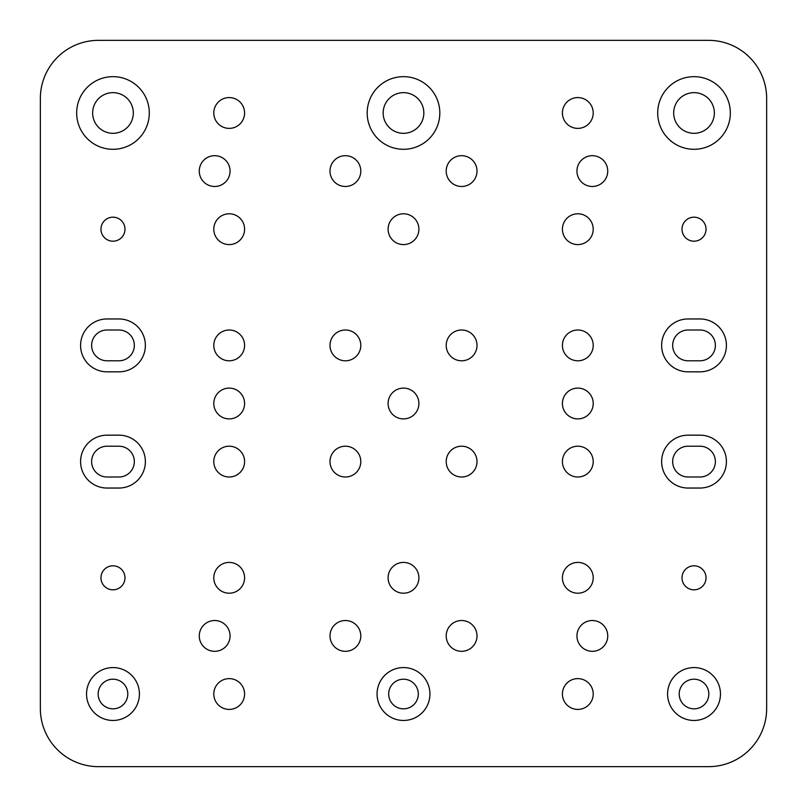 <?xml version="1.0" encoding="UTF-8"?>
<svg xmlns="http://www.w3.org/2000/svg" width="807" height="807" viewBox="0 0 807 807"><rect width="100%" height="100%" fill="white"/><g stroke="black" fill="none" stroke-linecap="round" stroke-linejoin="round"><path stroke-width="1.21" d="M98.454 766.65A58.104 58.104 0 0 1 40.35 708.546L40.35 98.454A58.104 58.104 0 0 1 98.454 40.35L708.546 40.35A58.104 58.104 0 0 1 766.65 98.454L766.65 708.546A58.104 58.104 0 0 1 708.546 766.65L98.454 766.65M688.068 435.165L699.972 435.165A26.439 26.439 0 0 1 726.411 461.604A26.439 26.439 0 0 1 699.972 488.043L688.068 488.043A26.439 26.439 0 0 1 661.629 461.604A26.439 26.439 0 0 1 688.068 435.165M118.932 488.043L107.028 488.043A26.439 26.439 0 0 1 80.589 461.604A26.439 26.439 0 0 1 107.028 435.165L118.932 435.165A26.439 26.439 0 0 1 145.371 461.604A26.439 26.439 0 0 1 118.932 488.043M688.068 318.957L699.972 318.957A26.439 26.439 0 0 1 726.411 345.396A26.439 26.439 0 0 1 699.972 371.835L688.068 371.835A26.439 26.439 0 0 1 661.629 345.396A26.439 26.439 0 0 1 688.068 318.957M118.932 371.835L107.028 371.835A26.439 26.439 0 0 1 80.589 345.396A26.439 26.439 0 0 1 107.028 318.957L118.932 318.957A26.439 26.439 0 0 1 145.371 345.396A26.439 26.439 0 0 1 118.932 371.835M86.541 694.02A26.439 26.439 0 0 1 126.195 671.121A26.439 26.439 0 0 1 126.195 716.919A26.439 26.439 0 0 1 86.541 694.02M667.581 694.02A26.439 26.439 0 0 1 707.235 671.121A26.439 26.439 0 0 1 707.235 716.919A26.439 26.439 0 0 1 667.581 694.02M377.061 694.02A26.439 26.439 0 0 1 416.715 671.121A26.439 26.439 0 0 1 416.715 716.919A26.439 26.439 0 0 1 377.061 694.02M657.705 112.98A36.315 36.315 0 0 1 712.178 81.527A36.315 36.315 0 0 1 712.178 144.433A36.315 36.315 0 0 1 657.705 112.98M76.665 112.98A36.315 36.315 0 0 1 131.138 81.527A36.315 36.315 0 0 1 131.138 144.433A36.315 36.315 0 0 1 76.665 112.98M367.185 112.98A36.315 36.315 0 0 1 421.658 81.527A36.315 36.315 0 0 1 421.658 144.433A36.315 36.315 0 0 1 367.185 112.98M682.006 577.812A12.014 12.014 0 0 1 700.022 567.412A12.014 12.014 0 0 1 700.022 588.212A12.014 12.014 0 0 1 682.006 577.812M100.966 229.188A12.014 12.014 0 0 1 118.982 218.788A12.014 12.014 0 0 1 118.982 239.588A12.014 12.014 0 0 1 100.966 229.188M100.966 577.812A12.014 12.014 0 0 1 118.982 567.412A12.014 12.014 0 0 1 118.982 588.212A12.014 12.014 0 0 1 100.966 577.812M682.006 229.188A12.014 12.014 0 0 1 700.022 218.788A12.014 12.014 0 0 1 700.022 239.588A12.014 12.014 0 0 1 682.006 229.188M330.002 635.916A15.394 15.394 0 0 1 353.093 622.58A15.394 15.394 0 0 1 353.093 649.252A15.394 15.394 0 0 1 330.002 635.916M330.002 171.084A15.394 15.394 0 0 1 353.093 157.748A15.394 15.394 0 0 1 353.093 184.42A15.394 15.394 0 0 1 330.002 171.084M446.21 171.084A15.394 15.394 0 0 1 469.301 157.748A15.394 15.394 0 0 1 469.301 184.42A15.394 15.394 0 0 1 446.21 171.084M576.944 635.916A15.394 15.394 0 0 1 600.035 622.58A15.394 15.394 0 0 1 600.035 649.252A15.394 15.394 0 0 1 576.944 635.916M199.268 171.084A15.394 15.394 0 0 1 222.359 157.748A15.394 15.394 0 0 1 222.359 184.42A15.394 15.394 0 0 1 199.268 171.084M562.418 229.188A15.394 15.394 0 0 1 585.509 215.852A15.394 15.394 0 0 1 585.509 242.524A15.394 15.394 0 0 1 562.418 229.188M213.794 112.98A15.394 15.394 0 0 1 236.885 99.644A15.394 15.394 0 0 1 236.885 126.316A15.394 15.394 0 0 1 213.794 112.98M562.418 694.02A15.394 15.394 0 0 1 585.509 680.684A15.394 15.394 0 0 1 585.509 707.356A15.394 15.394 0 0 1 562.418 694.02M213.794 577.812A15.394 15.394 0 0 1 236.885 564.476A15.394 15.394 0 0 1 236.885 591.148A15.394 15.394 0 0 1 213.794 577.812M562.418 403.5A15.394 15.394 0 0 1 585.509 390.164A15.394 15.394 0 0 1 585.509 416.836A15.394 15.394 0 0 1 562.418 403.5M213.794 345.396A15.394 15.394 0 0 1 236.885 332.06A15.394 15.394 0 0 1 236.885 358.732A15.394 15.394 0 0 1 213.794 345.396M213.794 461.604A15.394 15.394 0 0 1 236.885 448.268A15.394 15.394 0 0 1 236.885 474.94A15.394 15.394 0 0 1 213.794 461.604M446.21 461.604A15.394 15.394 0 0 1 469.301 448.268A15.394 15.394 0 0 1 469.301 474.94A15.394 15.394 0 0 1 446.21 461.604M388.106 403.5A15.394 15.394 0 0 1 411.197 390.164A15.394 15.394 0 0 1 411.197 416.836A15.394 15.394 0 0 1 388.106 403.5M330.002 345.396A15.394 15.394 0 0 1 353.093 332.06A15.394 15.394 0 0 1 353.093 358.732A15.394 15.394 0 0 1 330.002 345.396M330.002 461.604A15.394 15.394 0 0 1 353.093 448.268A15.394 15.394 0 0 1 353.093 474.94A15.394 15.394 0 0 1 330.002 461.604M446.21 345.396A15.394 15.394 0 0 1 469.301 332.06A15.394 15.394 0 0 1 469.301 358.732A15.394 15.394 0 0 1 446.21 345.396M213.794 403.5A15.394 15.394 0 0 1 236.885 390.164A15.394 15.394 0 0 1 236.885 416.836A15.394 15.394 0 0 1 213.794 403.5M562.418 345.396A15.394 15.394 0 0 1 585.509 332.06A15.394 15.394 0 0 1 585.509 358.732A15.394 15.394 0 0 1 562.418 345.396M562.418 461.604A15.394 15.394 0 0 1 585.509 448.268A15.394 15.394 0 0 1 585.509 474.94A15.394 15.394 0 0 1 562.418 461.604M562.418 577.812A15.394 15.394 0 0 1 585.509 564.476A15.394 15.394 0 0 1 585.509 591.148A15.394 15.394 0 0 1 562.418 577.812M213.794 694.02A15.394 15.394 0 0 1 236.885 680.684A15.394 15.394 0 0 1 236.885 707.356A15.394 15.394 0 0 1 213.794 694.02M213.794 229.188A15.394 15.394 0 0 1 236.885 215.852A15.394 15.394 0 0 1 236.885 242.524A15.394 15.394 0 0 1 213.794 229.188M562.418 112.98A15.394 15.394 0 0 1 585.509 99.644A15.394 15.394 0 0 1 585.509 126.316A15.394 15.394 0 0 1 562.418 112.98M576.944 171.084A15.394 15.394 0 0 1 600.035 157.748A15.394 15.394 0 0 1 600.035 184.42A15.394 15.394 0 0 1 576.944 171.084M199.268 635.916A15.394 15.394 0 0 1 222.359 622.58A15.394 15.394 0 0 1 222.359 649.252A15.394 15.394 0 0 1 199.268 635.916M388.106 229.188A15.394 15.394 0 0 1 411.197 215.852A15.394 15.394 0 0 1 411.197 242.524A15.394 15.394 0 0 1 388.106 229.188M388.106 577.812A15.394 15.394 0 0 1 411.197 564.476A15.394 15.394 0 0 1 411.197 591.148A15.394 15.394 0 0 1 388.106 577.812M446.21 635.916A15.394 15.394 0 0 1 469.301 622.58A15.394 15.394 0 0 1 469.301 649.252A15.394 15.394 0 0 1 446.21 635.916M699.972 476.998A15.394 15.394 0 0 0 715.375 461.604A15.394 15.394 0 0 0 699.972 446.21L688.068 446.21A15.394 15.394 0 0 0 672.665 461.604A15.394 15.394 0 0 0 688.068 476.998L699.972 476.998M107.028 476.998A15.394 15.394 0 0 1 91.625 461.604A15.394 15.394 0 0 1 107.028 446.21L118.932 446.21A15.394 15.394 0 0 1 134.335 461.604A15.394 15.394 0 0 1 118.932 476.998L107.028 476.998M699.972 360.79L688.068 360.79A15.394 15.394 0 0 1 672.665 345.396A15.394 15.394 0 0 1 688.068 330.002L699.972 330.002A15.394 15.394 0 0 1 715.375 345.396A15.394 15.394 0 0 1 699.972 360.79M107.028 360.79A15.394 15.394 0 0 1 91.625 345.396A15.394 15.394 0 0 1 107.028 330.002L118.932 330.002A15.394 15.394 0 0 1 134.335 345.396A15.394 15.394 0 0 1 118.932 360.79L107.028 360.79M98.161 694.02A14.819 14.819 0 0 0 120.384 706.851A14.819 14.819 0 0 0 120.384 681.189A14.819 14.819 0 0 0 98.161 694.02M679.201 694.02A14.819 14.819 0 0 0 701.424 706.851A14.819 14.819 0 0 0 701.424 681.189A14.819 14.819 0 0 0 679.201 694.02M388.681 694.02A14.819 14.819 0 0 0 410.904 706.851A14.819 14.819 0 0 0 410.904 681.189A14.819 14.819 0 0 0 388.681 694.02M673.684 112.98A20.336 20.336 0 0 0 704.188 130.593A20.336 20.336 0 0 0 704.188 95.367A20.336 20.336 0 0 0 673.684 112.98M92.644 112.98A20.336 20.336 0 0 0 123.148 130.593A20.336 20.336 0 0 0 123.148 95.367A20.336 20.336 0 0 0 92.644 112.98M383.164 112.98A20.336 20.336 0 0 0 413.668 130.593A20.336 20.336 0 0 0 413.668 95.367A20.336 20.336 0 0 0 383.164 112.98"/></g></svg>
